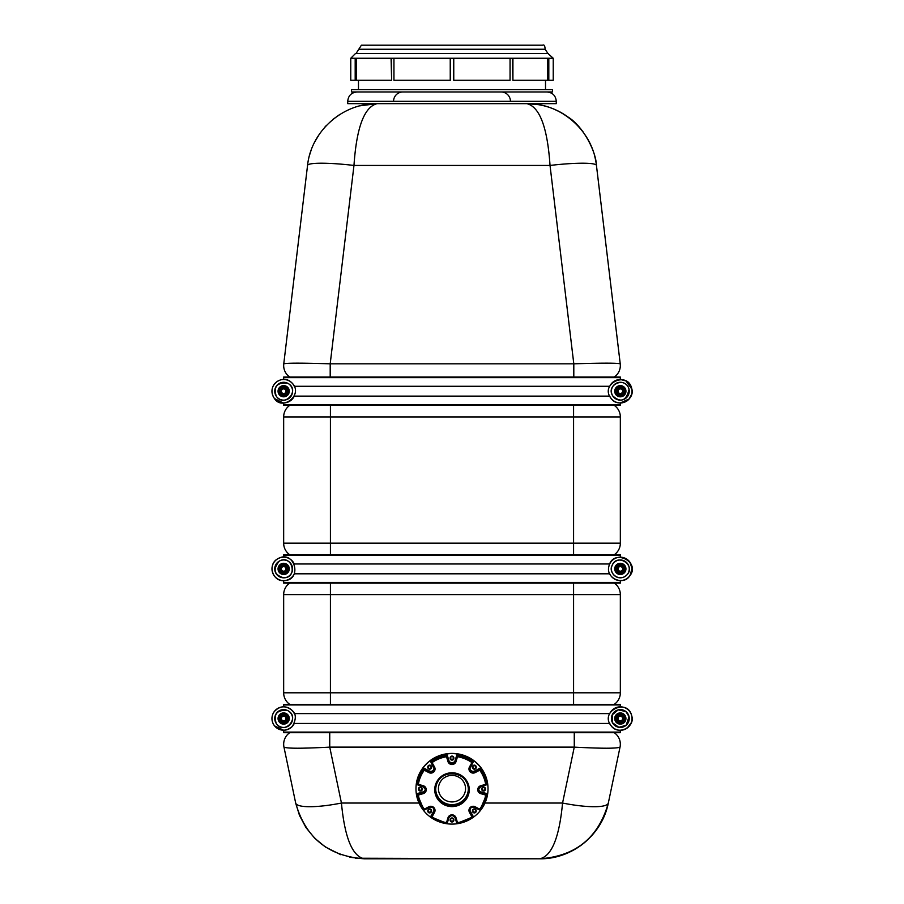 <?xml version="1.0" encoding="UTF-8"?>
<svg xmlns="http://www.w3.org/2000/svg" width="904" height="904" viewBox="0 0 904 904"><rect width="100%" height="100%" fill="white"/><g stroke="black" fill="none" stroke-linecap="round" stroke-linejoin="round"><path stroke-width="1.36" d="M307.552 165.443C311.066 131.148 342.718 103.067 377.183 103.644C364.289 106.808 356.549 127.407 353.972 165.443A46.759 5.526 -173.2 0 0 307.552 165.443L283.766 363.826A14.023 14.023 0 0 0 289.732 377.047A14.023 14.023 0 0 1 283.766 363.826C286.624 362.933 302.106 362.933 330.197 363.826L330.197 377.047M573.803 377.047L573.803 363.826C601.894 362.933 617.375 362.933 620.234 363.826A14.023 14.023 0 0 1 614.268 377.047L620.336 377.047L620.336 377.635L283.664 377.635L283.664 377.047L620.336 377.047M550.027 165.443C547.451 127.407 539.711 106.808 526.817 103.644C561.282 103.067 592.934 131.148 596.448 165.443A46.759 5.526 173.2 0 0 550.027 165.443L353.972 165.443L330.197 363.826L573.803 363.826L550.027 165.443M289.732 554.728A14.023 14.023 0 0 1 283.664 543.18L283.664 416.936A14.023 14.023 0 0 1 289.732 405.387A14.023 14.023 0 0 0 283.664 416.936L330.423 416.936L330.423 554.728M283.664 704.352L289.732 704.352A14.023 14.023 0 0 1 283.664 692.803L283.664 594.617A14.023 14.023 0 0 1 289.732 583.069L283.664 583.069L283.664 582.47L620.336 582.47L620.336 583.069L614.268 583.069A14.023 14.023 0 0 1 620.336 594.617L620.336 692.803A14.023 14.023 0 0 1 614.268 704.352L620.336 704.352L620.336 704.95L283.664 704.95L283.664 704.352L620.336 704.352M329.734 732.692L329.734 747.122C302.139 748.58 286.884 748.58 283.969 747.122A14.023 14.023 0 0 1 289.732 732.692A14.023 14.023 0 0 0 283.969 747.122L295.676 803.034C305.495 837.714 328.378 856.291 364.323 858.8C328.378 856.291 305.495 837.714 295.676 803.034L299.484 815.397L305.97 827.578L314.626 838.155L325.35 846.98L340.944 854.788M620.031 747.122L608.324 803.034L620.031 747.122A14.023 14.023 0 0 0 614.268 732.692A14.023 14.023 0 0 1 620.031 747.122C617.116 748.58 601.861 748.58 574.266 747.122L329.734 747.122L341.441 803.034A46.759 9.39 168.2 0 1 295.676 803.034M419.027 803.034L341.441 803.034C344.718 837.714 352.345 856.291 364.323 858.8L539.677 858.8C551.655 856.291 559.282 837.714 562.559 803.034L484.973 803.034M606.177 810.944A70.139 70.139 0 0 0 608.324 803.034C598.504 837.714 575.622 856.291 539.677 858.8C571.158 859.297 601.781 835.985 608.324 803.034A46.759 9.39 -168.2 0 1 562.559 803.034L574.266 747.122L574.266 732.692M594.47 155.318A70.139 70.139 0 0 1 596.448 165.443L620.234 363.826A14.023 14.023 0 0 1 614.268 377.047M573.577 554.728L573.577 543.18L620.336 543.18L620.336 416.936A14.023 14.023 0 0 0 614.268 405.387A14.023 14.023 0 0 1 620.336 416.936L620.336 543.18A14.023 14.023 0 0 1 614.268 554.728M596.448 165.443C596.109 151.589 583.17 126.277 568.074 117.068C556.073 108.356 542.321 103.881 526.817 103.644L556.276 103.644L556.276 101.316L347.724 101.316L347.724 103.644L377.183 103.644L363.318 105.033M538.874 104.694L526.817 103.644A70.139 70.139 0 0 1 540.456 104.988M542.038 105.316A70.139 70.139 0 0 1 551.519 108.141M573.159 121.147A70.139 70.139 0 0 1 575.78 123.577M581.69 130.108A70.139 70.139 0 0 1 583.091 131.927M589.713 142.753A70.139 70.139 0 0 1 592.787 149.974M573.577 704.352L573.577 594.617L620.336 594.617L620.336 692.803L330.423 692.803L330.423 704.352M603.499 817.736A70.139 70.139 0 0 1 591.318 836.121M586.481 840.901A70.139 70.139 0 0 1 570.232 851.794M562.085 855.127A70.139 70.139 0 0 1 539.677 858.8L355.261 858.212M501.098 91.959A9.356 9.356 0 0 1 510.444 101.316M402.901 91.959A9.356 9.356 0 0 0 393.556 101.316A9.356 9.356 0 0 1 402.901 91.959M362.741 105.146L377.183 103.644L526.817 103.644M435.683 789.079A16.328 15.989 180 0 0 452 804.65A16.328 15.989 180 0 0 468.328 789.079M446.497 822.617L447.164 823.454L448.859 817.883L447.966 817.804L446.497 822.617L447.164 823.454L446.497 822.617A34.103 33.38 0 0 1 432.089 816.775L430.88 816.843L430.88 816.188L433.717 811.08A3.277 3.209 180 0 0 434.089 809.871A3.277 3.209 180 0 1 433.717 811.08L430.88 816.188M448.859 817.871A3.277 3.209 0 0 1 455.13 817.871L455.141 817.883C453.04 814.899 450.949 814.899 448.859 817.883L447.164 823.465L430.892 816.877L433.717 811.724L434.53 812.357A4.204 4.124 180 0 0 428.824 806.775L424.315 809.17L424.044 810.165L429.264 807.408L428.824 806.775M424.315 809.17A34.103 33.38 0 0 1 418.349 795.057L417.298 794.209A35.03 34.295 180 0 0 424.044 810.165L424.315 809.17L424.044 810.165L417.298 794.22L417.298 793.565L423.004 791.904A3.277 3.209 180 0 0 425.332 789.158A3.277 3.209 180 0 1 423.004 791.904L417.298 793.565M418.349 784.299L417.309 784.762L423.004 786.435L423.275 785.734L418.349 784.299A34.103 33.38 0 0 1 424.326 770.197L424.055 768.163L429.276 770.942A3.277 3.209 180 0 0 434.101 768.456A3.277 3.209 180 0 1 429.276 770.942L424.055 768.163A35.03 34.295 180 0 0 417.309 784.107L417.309 784.762A35.03 34.295 180 0 1 424.055 768.818L429.276 771.598L428.835 772.592A4.204 4.124 180 0 0 434.541 766.999L432.089 762.592L430.88 762.129L433.728 767.27L434.541 766.999M432.089 762.592A34.103 33.38 0 0 1 446.508 756.738L447.175 754.874A35.03 34.295 180 0 0 430.88 761.484L430.88 762.129A35.03 34.295 180 0 1 447.175 755.529L448.87 761.111L447.966 761.563A4.204 4.124 180 0 0 456.034 761.563L457.503 756.738L456.836 755.529L455.141 761.111L456.034 761.563M457.503 756.738A34.103 33.38 0 0 1 471.922 762.592L473.131 761.484A35.03 34.295 180 0 0 456.836 754.874L456.836 755.529A35.03 34.295 180 0 1 473.131 762.14L470.283 767.27L469.47 767.01A4.204 4.124 180 0 0 475.176 772.592L479.685 770.197L479.956 768.818L474.724 771.598L475.176 772.592M479.685 770.197A34.103 33.38 0 0 1 485.663 784.31L486.702 784.774L486.702 784.118A35.03 34.295 180 0 0 479.956 768.163L479.956 768.818A35.03 34.295 180 0 1 486.702 784.774L480.996 786.446L480.725 785.734A4.204 4.124 180 0 0 480.725 793.633L485.663 795.068L486.702 794.22L480.996 792.571L480.725 793.633M485.663 795.068A34.103 33.38 0 0 1 479.685 809.182L479.956 810.165A35.03 34.295 180 0 0 486.702 794.232L479.945 810.187L474.724 807.408L475.165 806.775A4.204 4.124 180 0 0 469.458 812.357L471.911 816.787L473.12 816.854L470.283 811.736L469.458 812.357M479.685 809.182L479.956 810.165L479.685 809.182L475.165 806.775M471.911 816.787A34.103 33.38 0 0 1 457.492 822.629L456.825 823.454L457.492 822.629L456.825 823.454L455.141 817.894L456.034 817.804A4.204 4.124 180 0 0 447.966 817.804M447.175 754.874L448.87 760.456A3.277 3.209 180 0 0 455.141 760.456L456.836 754.874L455.141 760.456A3.277 3.209 180 0 1 448.87 760.456L447.175 754.874M469.91 768.456A3.277 3.209 180 0 0 474.724 770.942L479.956 768.163L474.724 770.942A3.277 3.209 180 0 1 469.91 768.456M478.657 789.497A3.277 3.209 0 0 1 480.996 786.423L478.657 789.497A3.277 3.209 0 0 0 480.996 792.571L480.996 791.915A3.277 3.209 180 0 1 478.668 789.169A3.277 3.209 180 0 0 480.996 791.915L486.702 793.565L486.702 794.22M469.888 810.21A3.277 3.209 0 0 1 474.724 807.385C472.024 806.583 470.419 807.521 469.888 810.21A3.277 3.209 0 0 0 470.283 811.736L470.283 811.08A3.277 3.209 180 0 1 469.899 809.882A3.277 3.209 180 0 0 470.283 811.08L473.12 816.854L456.836 823.476M473.018 768.649A1.876 1.831 0 0 1 474.34 765.519A1.876 1.831 0 0 1 475.063 769.044A1.876 1.831 0 0 1 473.018 768.649M472.487 767.157A1.876 1.831 0 0 1 474.34 765.134A1.876 1.831 0 0 1 476.205 767.157M473.187 768.49A1.638 1.605 0 0 1 474.34 765.756A1.638 1.605 0 0 1 474.973 768.829A1.638 1.605 0 0 1 473.187 768.49M452 760.128A1.876 1.831 0 0 1 450.124 758.298A1.876 1.831 0 0 1 452 756.467A1.876 1.831 0 0 1 453.876 758.298A1.876 1.831 0 0 1 452 760.128M450.135 758.106A1.876 1.831 0 0 1 452 756.083A1.876 1.831 0 0 1 453.864 758.106M452 759.891A1.638 1.605 0 0 1 450.361 758.298A1.638 1.605 0 0 1 452 756.693A1.638 1.605 0 0 1 453.638 758.298A1.638 1.605 0 0 1 452 759.891M430.982 768.649A1.876 1.831 0 0 1 427.784 767.349A1.876 1.831 0 0 1 429.66 765.519A1.876 1.831 0 0 1 430.982 768.649M427.795 767.157A1.876 1.831 0 0 1 429.66 765.134A1.876 1.831 0 0 1 431.513 767.157M430.812 768.49A1.638 1.605 0 0 1 428.021 767.349A1.638 1.605 0 0 1 429.66 765.756A1.638 1.605 0 0 1 430.812 768.49M422.27 789.226A1.876 1.831 0 0 1 420.394 791.056A1.876 1.831 0 0 1 418.529 789.226A1.876 1.831 0 0 1 420.394 787.395A1.876 1.831 0 0 1 422.27 789.226L422.27 788.842A1.876 1.831 0 0 1 422.258 789.034M418.541 789.034A1.876 1.831 0 0 1 420.394 787.011A1.876 1.831 0 0 1 422.27 788.842M422.032 789.226A1.638 1.605 0 0 1 420.394 790.83A1.638 1.605 0 0 1 418.767 789.226A1.638 1.605 0 0 1 420.394 787.621A1.638 1.605 0 0 1 422.032 789.226M430.982 809.803A1.876 1.831 0 0 1 429.66 812.922A1.876 1.831 0 0 1 428.937 809.408A1.876 1.831 0 0 1 430.982 809.803M427.795 810.899A1.876 1.831 0 0 1 430.982 809.419A1.876 1.831 0 0 1 431.513 810.899M430.812 809.961A1.638 1.605 0 0 1 429.66 812.696A1.638 1.605 0 0 1 429.027 809.611A1.638 1.605 0 0 1 430.812 809.961M452 818.323A1.876 1.831 0 0 1 453.876 820.154A1.876 1.831 0 0 1 452 821.985A1.876 1.831 0 0 1 450.124 820.154A1.876 1.831 0 0 1 452 818.323M450.135 819.962A1.876 1.831 0 0 1 452 817.939A1.876 1.831 0 0 1 453.864 819.962M452 818.549A1.638 1.605 0 0 1 453.638 820.154A1.638 1.605 0 0 1 452 821.759A1.638 1.605 0 0 1 450.361 820.154A1.638 1.605 0 0 1 452 818.549M473.018 809.803A1.876 1.831 0 0 1 476.216 811.091A1.876 1.831 0 0 1 474.34 812.922A1.876 1.831 0 0 1 473.018 809.803M472.487 810.899A1.876 1.831 0 0 1 475.063 809.024A1.876 1.831 0 0 1 476.205 810.899M473.187 809.961A1.638 1.605 0 0 1 475.979 811.091A1.638 1.605 0 0 1 474.34 812.696A1.638 1.605 0 0 1 473.187 809.961M472.736 767.067A1.638 1.605 180 0 0 475.956 767.067M450.395 758.004A1.638 1.605 180 0 0 453.605 758.004M428.044 767.067A1.638 1.605 180 0 0 431.264 767.067M418.789 788.932A1.638 1.605 180 0 0 422.01 788.932M428.044 810.809A1.638 1.605 180 0 0 431.264 810.809M450.395 819.86A1.638 1.605 180 0 0 453.605 819.86M472.736 810.809A1.638 1.605 180 0 0 475.956 810.809M481.73 789.226A1.876 1.831 0 0 1 483.606 787.395A1.876 1.831 0 0 1 485.471 789.226A1.876 1.831 0 0 1 483.606 791.056A1.876 1.831 0 0 1 481.73 789.226L481.73 788.842A1.876 1.831 0 0 1 483.606 787.011A1.876 1.831 0 0 1 485.459 789.034M481.968 789.226A1.638 1.605 0 0 1 483.606 787.621A1.638 1.605 0 0 1 485.233 789.226A1.638 1.605 0 0 1 483.606 790.83A1.638 1.605 0 0 1 481.968 789.226M481.99 788.932A1.638 1.605 180 0 0 485.211 788.932M470.283 811.08L473.12 816.199M480.996 791.915L486.702 793.565M488.024 788.74A36.024 35.256 180 0 0 488.024 788.65A36.024 35.256 180 0 0 452 753.394A36.024 35.256 180 0 0 415.976 788.65A36.024 35.256 180 0 0 415.976 788.74M415.976 788.842A36.024 35.256 180 0 0 452 824.098A36.024 35.256 180 0 0 488.024 788.842A36.024 35.256 180 0 0 452 753.586A36.024 35.256 180 0 0 415.976 788.842L415.976 788.65M545.519 80.264L545.519 89.62M552.536 89.62L351.464 89.62L351.464 91.959L552.536 91.959L552.536 89.62M548.807 58.251L548.807 80.264L553.237 80.264L553.237 58.251L547.722 58.251L547.722 80.264L547.722 58.251L450.237 58.251L450.248 80.264L450.237 58.251L350.763 58.251L350.763 80.264L355.193 80.264L355.193 58.251M548.807 80.264L547.914 80.264L547.914 58.251M453.751 80.264L453.751 58.251L453.763 80.264L510.059 80.264L510.059 58.251M512.918 58.251L512.918 80.264L512.365 58.251M450.248 80.264L393.941 80.264L393.941 58.251M391.635 58.251L391.635 80.264L391.082 58.251M356.086 58.251L356.086 80.264L355.193 80.264M356.278 58.251L356.278 80.264L391.082 80.264M547.722 80.264L512.918 80.264M541.315 45.2L362.685 45.2M553.237 58.251L547.993 53.573L545.112 49.257C544.965 45.754 544.129 44.398 542.603 45.2L361.397 45.2L356.006 53.573M545.112 49.257L358.888 49.257M548.558 53.573L355.441 53.573L350.763 58.251M294.275 713.606A11.684 11.684 0 0 0 277.935 708.34A11.684 11.684 0 0 0 284.579 730.183A11.684 11.684 0 0 0 294.275 723.449M276.262 723.494A8.916 8.916 0 0 0 291.676 722.454A8.916 8.916 0 0 0 283.076 709.629A8.916 8.916 0 0 0 276.262 723.494C284.308 735.754 300.862 717.211 287.766 710.612C277.144 709.516 273.302 713.81 276.262 723.482M280.861 718.522A2.802 2.802 0 0 0 285.076 720.951A2.802 2.802 0 0 0 285.076 716.092A2.802 2.802 0 0 0 280.861 718.522M283.664 722.545A4.023 4.023 0 0 0 287.156 716.51A4.023 4.023 0 0 0 280.183 716.51A4.023 4.023 0 0 0 283.664 722.545M288.116 721.087L283.664 723.652L279.223 721.087L279.223 715.957L283.664 713.392L288.116 715.957L288.116 721.087M283.664 721.324A2.802 2.802 0 0 0 286.093 717.121A2.802 2.802 0 0 0 281.234 717.121A2.802 2.802 0 0 0 283.664 721.324M283.664 720.827A2.305 2.305 0 0 1 281.675 717.369A2.305 2.305 0 0 1 285.664 717.369A2.305 2.305 0 0 1 283.664 720.827M283.912 724.127A5.616 5.616 0 0 1 278.692 715.934A5.616 5.616 0 0 1 288.399 715.516A5.616 5.616 0 0 1 283.912 724.127M609.725 723.449A11.684 11.684 0 0 0 631.772 716.115A11.684 11.684 0 0 0 609.725 713.606M629.06 716.68A8.916 8.916 0 0 0 614.37 711.889A8.916 8.916 0 0 0 617.568 726.997A8.916 8.916 0 0 0 629.06 716.68L625.884 711.55L618.223 709.866L612.189 714.883L612.471 722.725L618.833 727.313L626.144 725.279L629.048 716.68M623.139 718.397A2.802 2.802 0 0 0 618.822 716.16A2.802 2.802 0 0 0 619.037 721.019A2.802 2.802 0 0 0 623.139 718.397M620.155 714.51A4.023 4.023 0 0 0 616.946 720.691A4.023 4.023 0 0 0 623.896 720.375A4.023 4.023 0 0 0 620.155 714.51M615.782 716.16L620.099 713.403L624.653 715.765L624.879 720.895L620.562 723.652L616.008 721.279L615.782 716.16M620.46 721.324A2.802 2.802 0 0 0 622.698 717.019A2.802 2.802 0 0 0 617.839 717.234A2.802 2.802 0 0 0 620.46 721.324M620.438 720.827A2.305 2.305 0 0 1 618.291 717.46A2.305 2.305 0 0 1 622.268 717.29A2.305 2.305 0 0 1 620.438 720.827M620.325 712.917A5.616 5.616 0 0 1 625.195 721.324A5.616 5.616 0 0 1 615.477 721.335A5.616 5.616 0 0 1 620.325 712.917M294.308 713.606L609.691 713.606M283.664 706.804L283.664 704.95M620.336 706.804L620.336 704.95M620.336 732.104L283.664 732.104L283.664 732.692L620.336 732.692L620.336 730.251L623.082 729.923M283.664 732.104L283.664 730.251L274.545 725.878M294.308 723.449L609.691 723.449M620.336 557.203A11.684 11.684 0 0 1 630.043 575.407A11.684 11.684 0 0 1 620.336 580.583L620.336 582.47M272.228 566.48A11.684 11.684 0 0 1 283.664 557.203M617.522 568.898A2.802 2.802 0 0 0 621.737 571.328A2.802 2.802 0 0 0 621.737 566.469A2.802 2.802 0 0 0 617.522 568.898M620.336 572.921A4.023 4.023 0 0 0 623.816 566.887A4.023 4.023 0 0 0 616.844 566.887A4.023 4.023 0 0 0 620.336 572.921M624.777 571.464L620.336 574.029L615.884 571.464L615.884 566.333L620.336 563.768L624.777 566.333L624.777 571.464M620.336 566.096A2.802 2.802 0 0 0 617.907 570.3A2.802 2.802 0 0 0 622.766 570.3A2.802 2.802 0 0 0 620.336 566.096M620.336 566.593A2.305 2.305 0 0 1 622.325 570.051A2.305 2.305 0 0 1 618.336 570.051A2.305 2.305 0 0 1 620.336 566.593M620.087 574.503A5.616 5.616 0 0 1 615.601 565.881A5.616 5.616 0 0 1 625.308 566.299A5.616 5.616 0 0 1 620.087 574.503M609.725 573.814A11.684 11.684 0 0 0 629.433 576.232A11.684 11.684 0 0 0 626.506 558.966A11.684 11.684 0 0 0 609.725 563.972M627.274 574.492A8.916 8.916 0 0 0 621.703 560.084A8.916 8.916 0 0 0 612.008 572.108A8.916 8.916 0 0 0 627.274 574.492C635.987 565.045 616.63 552.593 611.997 565.723C608.053 572.899 619.466 583.103 627.274 574.492M294.275 563.972A11.684 11.684 0 0 0 272.104 570.582A11.684 11.684 0 0 0 294.275 573.814M283.664 577.814A8.916 8.916 0 0 0 291.393 564.435A8.916 8.916 0 0 0 275.946 564.435A8.916 8.916 0 0 0 283.664 577.814C298.343 577.961 292.15 553.881 279.37 561.09C272.545 569.305 273.98 574.876 283.664 577.814M280.861 568.898A2.802 2.802 0 0 0 285.076 571.328A2.802 2.802 0 0 0 285.076 566.469A2.802 2.802 0 0 0 280.861 568.898M283.664 572.921A4.023 4.023 0 0 0 287.156 566.887A4.023 4.023 0 0 0 280.183 566.887A4.023 4.023 0 0 0 283.664 572.921M288.116 571.464L283.664 574.029L279.223 571.464L279.223 566.333L283.664 563.768L288.116 566.333L288.116 571.464M283.664 571.701A2.802 2.802 0 0 0 286.093 567.497A2.802 2.802 0 0 0 281.234 567.497A2.802 2.802 0 0 0 283.664 571.701M283.664 571.204A2.305 2.305 0 0 1 281.675 567.746A2.305 2.305 0 0 1 285.664 567.746A2.305 2.305 0 0 1 283.664 571.204M283.912 574.503A5.616 5.616 0 0 1 278.692 566.299A5.616 5.616 0 0 1 288.399 565.881A5.616 5.616 0 0 1 283.912 574.503M620.336 583.069L283.664 583.069M609.691 573.814L294.308 573.814M283.664 580.617C302.964 580.82 294.828 549.146 278.025 558.627C267.019 564.232 272.658 581.577 283.664 580.617L283.664 582.47M283.664 555.316L620.336 555.316L620.336 554.728L283.664 554.728L283.664 557.169M620.336 555.316L620.336 557.169M609.691 563.972L294.308 563.972M294.275 386.291A11.684 11.684 0 0 0 277.935 381.025A11.684 11.684 0 0 0 284.579 402.868A11.684 11.684 0 0 0 294.275 396.133M276.262 396.178A8.916 8.916 0 0 0 291.676 395.15A8.916 8.916 0 0 0 283.076 382.313A8.916 8.916 0 0 0 276.262 396.178C284.308 408.45 300.862 389.906 287.766 383.296C277.144 382.2 273.302 386.494 276.262 396.178M280.861 391.217A2.802 2.802 0 0 0 285.076 393.647A2.802 2.802 0 0 0 285.076 388.788A2.802 2.802 0 0 0 280.861 391.217M283.664 395.24A4.023 4.023 0 0 0 287.156 389.206A4.023 4.023 0 0 0 280.183 389.206A4.023 4.023 0 0 0 283.664 395.24M288.116 393.782L283.664 396.347L279.223 393.782L279.223 388.652L283.664 386.087L288.116 388.652L288.116 393.782M283.664 394.02A2.802 2.802 0 0 0 286.093 389.816A2.802 2.802 0 0 0 281.234 389.816A2.802 2.802 0 0 0 283.664 394.02M283.664 393.522A2.305 2.305 0 0 1 281.675 390.065A2.305 2.305 0 0 1 285.664 390.065A2.305 2.305 0 0 1 283.664 393.522M283.912 396.822A5.616 5.616 0 0 1 278.692 388.618A5.616 5.616 0 0 1 288.399 388.2A5.616 5.616 0 0 1 283.912 396.822M609.725 396.133A11.684 11.684 0 0 0 631.772 388.799A11.684 11.684 0 0 0 609.725 386.291M629.06 389.375A8.916 8.916 0 0 0 614.37 384.573A8.916 8.916 0 0 0 617.568 399.692A8.916 8.916 0 0 0 629.06 389.375C625.771 375.748 605.42 384.742 612.742 395.895C620.856 403.127 626.291 400.958 629.048 389.375M623.139 391.093A2.802 2.802 0 0 0 618.822 388.844A2.802 2.802 0 0 0 619.037 393.703A2.802 2.802 0 0 0 623.139 391.093M620.155 387.194A4.023 4.023 0 0 0 616.946 393.376A4.023 4.023 0 0 0 623.896 393.07A4.023 4.023 0 0 0 620.155 387.194M615.782 388.844L620.099 386.087L624.653 388.46L624.879 393.579L620.562 396.336L616.008 393.974L615.782 388.844M620.46 394.02A2.802 2.802 0 0 0 622.698 389.703A2.802 2.802 0 0 0 617.839 389.918A2.802 2.802 0 0 0 620.46 394.02M620.438 393.511A2.305 2.305 0 0 1 618.291 390.155A2.305 2.305 0 0 1 622.268 389.974A2.305 2.305 0 0 1 620.438 393.511M620.325 385.601A5.616 5.616 0 0 1 625.195 394.02A5.616 5.616 0 0 1 615.477 394.02A5.616 5.616 0 0 1 620.325 385.601M294.308 386.291L609.691 386.291M283.664 379.488L283.664 377.635M631.873 389.138L625.975 380.934L620.336 379.488L620.336 377.635M620.336 404.789L283.664 404.789L283.664 405.387L620.336 405.387L620.336 402.935L629.127 398.969L631.67 394.2M283.664 404.789L283.664 402.935M294.308 396.133L609.691 396.133M283.664 377.047L289.732 377.047M283.664 543.18L573.577 543.18L573.577 416.936L330.423 416.936L330.423 405.387M620.336 416.936L573.577 416.936L573.577 405.387M283.664 692.803L330.423 692.803L330.423 594.617L283.664 594.617M330.423 583.069L330.423 594.617L573.577 594.617L573.577 583.069M434.734 789.678A17.266 16.905 180 0 0 460.633 804.323A17.266 16.905 180 0 0 460.633 775.044A17.266 16.905 180 0 0 434.734 789.678M435.671 789.497A16.328 15.989 0 0 1 452 773.508A16.328 15.989 0 0 1 468.34 789.497A16.328 15.989 0 0 1 452 805.475A16.328 15.989 0 0 1 435.671 789.497C436.903 766.603 469.538 770.705 468.34 789.497M485.663 784.31L480.725 785.734M471.922 762.592L469.47 767.01M446.508 756.738L447.966 761.563M424.326 770.197L428.835 772.592M418.349 795.057L423.275 793.633A4.204 4.124 180 0 0 423.275 785.734M432.089 816.775L434.53 812.357M457.492 822.629L456.034 817.804M430.937 816.888A35.03 34.295 180 0 0 447.107 823.442M424.066 810.154L429.242 807.396M417.388 784.785L423.004 786.412A3.277 3.209 0 0 1 423.004 792.559L423.275 793.633M430.903 762.174L434.112 768.773A3.277 3.209 0 0 1 429.276 771.598L429.276 770.942M474.724 770.942L474.724 771.598A3.277 3.209 0 0 1 470.272 767.281M469.888 768.784L473.108 762.174M455.141 760.456L455.141 761.111A3.277 3.209 0 0 1 448.87 761.111L448.87 760.456M480.996 786.423L486.623 784.796M433.717 767.247A3.277 3.209 0 0 1 434.112 768.773M474.747 807.408L479.934 810.165M423.004 791.904L423.004 792.559L417.298 794.209M456.882 823.454A35.03 34.295 180 0 0 473.052 816.9M434.112 810.199C433.581 807.509 431.965 806.583 429.264 807.408A3.277 3.209 0 0 1 433.717 811.724L433.717 811.08M438.44 788.661A13.56 13.277 180 0 0 458.78 800.153A13.56 13.277 180 0 0 458.78 777.169A13.56 13.277 180 0 0 438.44 788.661M349.769 857.274L364.323 858.8M377.183 103.644L359.702 105.858M339.881 114.39L332.706 119.554M326.389 125.43L324.604 127.374M319.745 133.543L314.513 142.301M311.157 150.12L309.688 154.708M347.724 101.316C348.277 95.632 351.396 92.513 357.08 91.959M556.276 101.316C555.723 95.632 552.604 92.513 546.92 91.959M423.004 786.435L425.343 789.486M455.141 817.883L456.825 823.465M358.481 80.264L358.481 89.62M273.935 725.053C279.675 731.449 285.845 731.878 292.41 726.33C296.229 719.335 296.263 714.171 292.512 710.826C286.003 705.199 279.844 705.549 274.014 711.877C271.29 716.25 271.268 720.646 273.935 725.053M631.806 716.104C627.873 697.459 599.092 711.245 611.206 725.889C618.528 735.946 635.275 726.703 631.806 716.104M273.63 712.476L275.856 709.776M276.511 709.244L280.037 707.38M280.771 707.165L282.229 706.883M631.274 722.725L627.15 728.059M626.958 559.226L628.416 560.401M629.885 562.107L632.043 568.458L630.065 575.43M629.455 576.255C641.693 562.22 612.742 547.508 608.855 566.48C605.691 578.515 623.432 585.645 629.455 576.255M273.935 397.737C281.799 412.258 305.032 394.087 291.201 382.222C282.658 374.075 266.409 384.731 273.935 397.737M631.806 388.799C627.873 370.143 599.092 383.929 611.206 398.574C617.884 408.303 635.128 400.11 631.806 388.799M283.11 402.924L274.545 398.574"/></g></svg>
